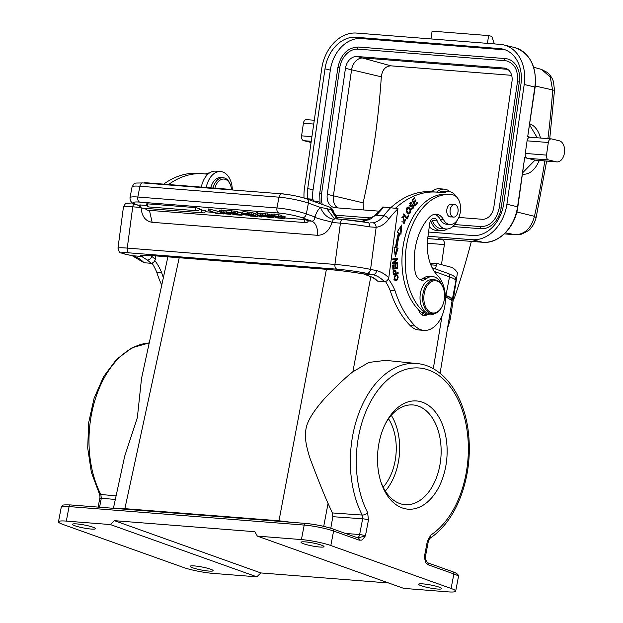 <?xml version="1.0" encoding="UTF-8"?>
<svg xmlns="http://www.w3.org/2000/svg" width="623" height="623" viewBox="0 0 623 623"><rect width="100%" height="100%" fill="white"/><g stroke="black" fill="none" stroke-linecap="round" stroke-linejoin="round"><path stroke-width="0.93" d="M113.409 508.298L124.686 456.231L137.356 417.605L141.507 378.597L167.875 256.847M179.214 257.735L124.865 508.664L116.408 508.539M291.136 522.276L278.995 520.781L326.413 269.307M352.867 371.791C346.629 376.565 337.58 385.045 325.728 397.24C313.579 410.728 306.983 421.413 305.94 429.309C304.429 435.936 305.87 445.827 310.254 458.972C317.426 478.012 323.36 492.824 328.048 503.407L332.355 512.931L332.838 516.693L362.641 518.788A4.26 0.561 -169.2 0 1 368.466 519.971L367.593 512.511A87.345 55.797 -85.5 0 1 378.527 389.476A87.345 55.797 -85.5 0 1 457.033 397.622A87.345 55.797 -85.5 0 1 430.812 535.079L427.386 541.005A4.26 0.561 -169.2 0 1 428.297 541.551L429.886 538.373C443.335 529.277 453.708 515.128 460.989 495.916C468.356 475.707 470.832 454.658 468.441 432.767C464.447 395.543 443.342 365.826 417.13 363.567L385.598 360.367L368.839 362.43L352.867 371.791L370.872 276.308M445.383 296.618L452.096 300.598L440.087 373.309M99.314 493.665A4.26 2.282 -27.3 0 0 100.864 494.506A91.604 58.515 94.5 0 1 91.503 414.186A91.604 58.515 94.5 0 1 149.232 342.93L132.177 347.696L116.618 359.269L103.644 376.565L94.096 398.253L88.661 422.69L87.718 448.015L91.347 472.289L99.314 493.665C99.976 495.838 100.132 497.411 99.789 498.384L98.123 507.099M116.112 495.83L100.864 494.506L101.3 498.244A4.26 0.561 -169.2 0 0 99.789 498.377M357.524 537.758A4.26 2.663 94.7 0 0 359.635 534.573A4.26 0.561 10.8 0 1 365.452 535.757C361.465 541.278 362.337 539.876 359.206 540.164A2.126 1.612 -70.4 0 0 358.287 538.031L332.674 528.888A2.126 1.612 109.6 0 1 333.593 531.022A21.283 2.788 -169.2 0 0 304.195 525.072A2.126 1.363 -85.5 0 1 305.667 523.421A2.126 1.363 -85.5 0 1 305.893 523.468A19.157 2.515 -169.2 0 1 332.347 528.818M368.466 519.971L365.452 535.757L357.968 537.968M330.79 528.257L332.838 516.693M451.091 588.47L453.863 573.954A2.126 1.612 -70.4 0 0 452.944 571.821C457.095 573.339 458.933 574.951 458.442 576.664L455.678 591.172A21.283 2.788 10.8 0 0 451.091 588.47L330.829 545.53A21.283 2.788 10.8 0 0 301.423 539.58L257.346 536.115L254.869 531.715L114.453 520.672L110.403 524.566L256.816 576.828L260.873 572.942L388.643 582.988M425.33 559.049L427.331 562.678A2.126 1.612 109.6 0 1 428.25 564.812C425.673 562.483 425.891 564.368 424.372 556.791L425.353 559.15M402.232 507.924A54.279 34.67 -85.5 0 1 381.245 482.973A54.279 34.67 -85.5 0 1 385.987 422.643A54.279 34.67 -85.5 0 1 422.394 402.209A54.279 34.67 -85.5 0 1 445.647 466.97A54.279 34.67 -85.5 0 1 402.232 507.924M455.678 591.172A21.283 2.788 10.8 0 1 447.844 591.85L403.759 588.385L257.346 536.115M301.423 539.58L304.195 525.072L69.083 506.585A21.283 2.788 -169.2 0 0 61.249 507.262L58.484 521.778A21.283 2.788 10.8 0 0 63.063 524.48L183.333 567.413A21.283 2.788 10.8 0 0 212.731 573.362L256.816 576.828M194.431 565.925A11.705 1.534 -169.2 0 0 190.116 566.291A11.705 1.534 -169.2 0 0 196.51 568.931A11.705 1.534 -169.2 0 0 208.806 571.057A11.705 1.534 -169.2 0 0 213.121 570.684A11.705 1.534 -169.2 0 0 206.727 568.044A11.705 1.534 -169.2 0 0 194.431 565.925M58.484 521.778A21.283 2.788 10.8 0 1 66.318 521.101L110.403 524.566M76.777 523.92A11.705 1.534 -169.2 0 0 72.463 524.293A11.705 1.534 -169.2 0 0 78.856 526.933A11.705 1.534 -169.2 0 0 91.153 529.052A11.705 1.534 -169.2 0 0 95.467 528.686A11.705 1.534 -169.2 0 0 89.073 526.046A11.705 1.534 -169.2 0 0 76.777 523.92M305.348 541.893A11.705 1.534 -169.2 0 0 301.041 542.267A11.705 1.534 -169.2 0 0 307.427 544.899A11.705 1.534 -169.2 0 0 319.731 547.025A11.705 1.534 -169.2 0 0 324.038 546.651A11.705 1.534 -169.2 0 0 317.652 544.019A11.705 1.534 -169.2 0 0 305.348 541.893M437.385 589.023A11.705 1.534 -169.2 0 0 441.691 588.657A11.705 1.534 -169.2 0 0 435.306 586.017A11.705 1.534 -169.2 0 0 423.001 583.891A11.705 1.534 -169.2 0 0 418.695 584.265A11.705 1.534 -169.2 0 0 425.081 586.905A11.705 1.534 -169.2 0 0 437.385 589.023M260.873 572.942L114.453 520.672M445.305 295.294L445.943 295.52A29.803 3.909 10.8 0 1 452.36 299.305A29.803 3.909 10.8 0 1 452.025 299.749M383.161 487.155A44.7 28.557 94.5 0 0 388.534 418.812M391.291 415.323A50.019 31.952 -85.5 0 1 385.333 491.033M385.38 423.827A50.019 31.952 -85.5 0 1 412.971 404.942A50.019 31.952 -85.5 0 1 418.337 406.095A50.019 31.952 -85.5 0 1 440.453 461.573A50.019 31.952 -85.5 0 1 405.129 504.677A50.019 31.952 -85.5 0 1 399.756 503.524A50.019 31.952 -85.5 0 1 380.832 481.711M332.355 512.931L362.212 515.057A4.26 2.282 -27.3 0 0 367.593 512.511M430.812 535.079A4.26 2.936 56.8 0 1 429.917 538.358M450.273 194.547L447.003 194.29A62.58 39.973 94.5 0 0 402.801 248.32A62.58 39.973 94.5 0 0 418.648 309.888A62.58 39.973 94.5 0 0 421.607 312.559A19.157 12.234 94.5 0 0 426.381 314.553L429.644 314.81A19.157 12.234 -85.5 0 1 424.878 312.816A62.58 39.973 -85.5 0 1 406.064 248.577A62.58 39.973 -85.5 0 1 450.273 194.547A62.58 39.973 -85.5 0 1 452.804 194.874A14.897 9.516 -85.5 0 1 460.389 211.641A14.897 9.516 -85.5 0 1 449.868 224.506A14.897 9.516 -85.5 0 1 443.545 219.709A17.031 10.879 94.5 0 0 436.31 214.219A17.031 10.879 94.5 0 0 429.364 217.287A48.532 31.002 94.5 0 0 414.887 250.454A48.532 31.002 94.5 0 0 415.027 271.215A12.771 8.161 94.5 0 0 422.005 280.186A12.771 8.161 94.5 0 0 426.264 278.754A19.157 12.234 -85.5 0 1 432.65 276.612A19.157 12.234 -85.5 0 1 441.567 284.415M418.648 309.888A10.646 6.798 94.5 0 0 424.092 315.604A10.646 6.798 94.5 0 0 427.347 314.631M423.212 313.626A10.646 6.798 -85.5 0 1 421.701 314.701M395.621 208.121A110.692 70.703 -85.5 0 1 436.77 192.133A110.692 70.703 -85.5 0 1 440.804 192.632A21.283 13.597 94.5 0 0 441.606 192.733A21.283 13.597 94.5 0 0 445.554 192.149A18.729 11.969 -85.5 0 1 449.027 191.643A18.729 11.969 -85.5 0 1 450.024 191.783A18.729 11.969 -85.5 0 1 456.527 196.891M457.282 220.176A18.729 11.969 -85.5 0 1 446.091 228.991A18.729 11.969 -85.5 0 1 437.206 220.955A6.386 4.081 94.5 0 0 434.519 218.268A6.386 4.081 94.5 0 0 434.176 218.221A6.386 4.081 94.5 0 0 429.668 223.735L427.814 237.69A38.315 24.476 94.5 0 0 437.486 275.358A29.803 19.033 -85.5 0 1 445.017 304.655A29.803 19.033 -85.5 0 1 423.967 330.385A29.803 19.033 -85.5 0 1 415.113 325.993A97.92 62.549 -85.5 0 1 395.068 290.824A55.346 35.355 94.5 0 0 388.308 278.995M407.084 219.062L408.75 215.768L408.299 215.239L406.99 217.84L403.657 213.915L403.299 214.608L407.084 219.062M414.918 206.143L417.441 203.051L417.106 202.358L415.027 204.905L414.054 202.903L415.923 200.606L415.588 199.921L413.719 202.21L412.839 200.411L414.84 197.966L414.497 197.273L412.052 200.263L414.918 206.143M397.614 263.14L397.622 262.4L393.759 262.68L397.676 259.332L397.684 258.537L392.77 258.895L392.763 259.635L396.617 259.355L392.708 262.704L392.7 263.498L397.614 263.14L396.633 263.07L396.641 262.47M400.963 234.279L401.78 224.958L397.092 232.075L398.502 232.877A73.864 47.184 94.5 0 0 395.519 247.604L394.009 247.284L395.34 256.723L398.144 248.172L396.851 247.899A71.731 45.822 -85.5 0 1 399.756 233.594L400.963 234.279M405.051 218.992L405.573 220.324L404.226 222.52L403.159 217.583L403.634 217.715L403.821 216.874L403.237 216.703L404.202 223.384L405.051 218.992M397.77 268.233L397.622 263.903L397.038 264.02L397.163 267.579L395.488 267.906L395.379 264.697L394.803 264.806L394.912 268.015L393.409 268.311L393.292 264.884L392.716 264.993L392.856 269.191L397.77 268.233L392.848 268.926M393.113 272.679L393.292 274.844L398.167 273.326L398.105 272.562L396.119 273.178L396.002 271.714L394.881 269.961L393.082 271.792L393.113 272.679M411.398 205.512L412.379 205.582L413.306 207.148L411.998 208.495L411.281 207.957L410.923 208.588L411.671 209.32C414.248 207.918 414.443 206.353 412.255 204.624L410.456 205.8L410.331 203.628L411.087 203.106L411.717 203.573L412.083 202.942L411.141 202.234L410.495 206.719L412.753 205.481L411.398 205.512L410.02 206.517M412.73 204.531L412.255 204.624M408.252 213.938C411.39 213.261 411.585 211.002 408.852 207.163C406.188 207.295 405.643 209.242 407.208 212.98L408.836 214.11M407.8 207.054L408.283 207M396.625 280.405L397.786 279.556L397.061 274.813L394.577 275.958L395.325 280.685L396.625 280.405L394.857 280.584M434.667 214.289A17.031 10.879 -85.5 0 1 440.274 219.452A14.897 9.516 94.5 0 0 446.598 224.249L449.868 224.506M432.65 276.612L429.387 276.355A19.157 12.234 94.5 0 0 428.328 276.347A19.157 12.234 94.5 0 0 423.001 278.497A12.771 8.161 -85.5 0 1 420.393 279.797M361.247 221.539L364.284 221.134L370.771 218.86L374.984 215.496L382.834 206.961L397.941 208.557L388.783 277.796C387.895 280.288 386.439 281.565 384.399 281.635L377.538 281.098L372.609 277.399A4.26 3.045 126.1 0 0 373.816 277.835L363.637 273.902L372.842 274.626C374.867 274.533 376.152 273.217 376.697 270.678A53.212 33.992 94.5 0 1 384.391 274.159A53.212 33.992 94.5 0 1 388.783 277.796M380.092 209.881A4.26 2.515 41.9 0 1 381.782 209.336L376.463 215.192L374.999 215.496M363.637 273.902L363.505 273.894C350.702 271.823 338.725 270.327 327.566 269.401A4.26 2.718 -85.5 0 1 327.34 269.37A34.055 2.196 -172.4 0 1 352.05 272.15A34.055 2.196 -172.4 0 1 363.637 273.902M372.609 277.399L363.388 273.863M370.093 222.878L372.858 222.832A28.526 18.223 94.5 0 0 383.745 215.768L376.463 215.192L361.41 221.562M140.113 207.404L132.738 206.82L127.256 248.094L334.933 264.425L340.415 223.151A4.26 2.718 -85.5 0 1 343.429 219.475A4.26 2.718 -85.5 0 1 343.655 219.506A21.283 1.371 -172.4 0 1 367.928 222.606A4.26 2.165 -80.2 0 1 368.092 222.621L368.232 222.66M372.858 222.832A4.26 3.247 82.5 0 1 376.152 227.325L369.548 226.873A4.26 2.165 -80.2 0 0 368.107 222.629M331.989 222.668C329.084 231.016 324.209 235.229 317.356 235.299A12.771 8.161 94.5 0 0 314.662 223.33A12.771 8.161 94.5 0 0 311.71 221.157C313.657 221.087 314.701 219.678 314.849 216.944L315.082 216.796C313.353 216.913 316.048 217.957 323.166 219.927C330.688 221.656 333.624 222.567 331.989 222.668L332.254 222.504A4.26 2.718 94.5 0 1 333.437 219.693A4.26 2.718 94.5 0 1 333.772 219.366L334.894 218.805L343.429 219.475L368.092 222.621M317.356 235.299L152.129 222.31C145.432 221.165 141.764 216.29 141.125 207.669M126.407 254.433A4.26 3.263 102 0 1 126.08 254.386C118.191 251.482 120.294 254.877 117.973 248.133A25.543 1.651 7.6 0 1 127.256 248.094A4.26 2.718 94.5 0 0 129.366 252.876A21.283 1.371 7.6 0 0 126.407 254.433L132.512 255.726L141.717 256.45L147.199 260.017A4.26 3.045 126.1 0 0 151.771 256.396L150.626 255.508M334.434 218.751L326.67 208.573L331.327 210.068A4.26 3.224 -70.4 0 0 329.427 207.023C332.402 207.295 334.637 213.969 334.045 213.222L332.807 210.878L331.327 210.068L336.7 218.946M332.807 210.878L338.172 219.062M326.67 208.573L320.518 207.459A17.031 10.879 94.5 0 0 319.163 208.775A17.031 10.879 94.5 0 0 315.082 216.796M219.366 211.656L208.682 208.907L208.362 210.566L216.204 213.37L223.735 213.962L216.874 213.144L208.362 210.566M226.998 210.963L219.662 210.107L219.351 211.719M219.343 211.765L224.88 212.139L221.181 211.937L222.201 212.708L227.325 213.058L230.954 214.359L225.168 213.86L221.484 212.825L219.343 211.765L219.662 210.107M241.35 214.725L241.669 213.066L236.039 211.329L227.037 210.356L226.717 212.015L234.56 214.81L242.036 215.223L237.254 213.853L237.223 213.401L237.254 213.853M242.768 212.832L241.755 212.747L241.444 214.405L246.35 215.083L241.444 214.405M255.928 213.845L254.059 213.518M253.538 213.448L253.506 212.996L250.166 212.241L243.001 211.61L242.69 213.268L250.532 216.064L258.008 216.477L253.226 215.106L253.195 214.655L253.226 215.106M260.134 214.18L257.587 212.755L256.154 212.645L255.843 214.304L260.507 216.897L261.925 217.006L262.174 215.706M271.659 215.091L269.821 214.771M269.891 214.39L260.453 213.121L260.001 214.873L265.063 215.052L269.58 216.049L269.891 214.39M285.155 216.773L284.836 218.432A6.199 0.81 10.8 0 1 284.836 218.432L285.155 216.765A6.199 0.81 -169.2 0 0 285.155 216.765L284.361 216.228L284.041 217.886L284.836 218.424A6.199 0.81 10.8 0 1 284.197 218.657L277.219 217.91L271.293 215.784L274.097 215.69L281.604 217.014L281.923 215.356L274.416 214.032L271.573 214.289M284.361 216.228L282.694 216.095L282.375 217.754L282.787 218.237L282.375 217.754L284.041 217.886M283.099 216.578L281.479 216.586M147.378 203.838L146.444 203.916A2.554 2.554 0 0 0 148.749 206.945A2.554 1.635 94.5 0 1 148.476 206.883A2.554 1.635 94.5 0 1 147.378 203.838L195.638 207.63L199.718 208.666A2.554 2.554 0 0 1 197.008 210.738A2.554 1.635 -85.5 0 1 196.736 210.675A2.554 1.635 -85.5 0 1 195.638 207.63M140.261 204.951L139.318 205.029A2.554 2.554 0 0 0 141.631 208.059A2.554 1.635 94.5 0 1 141.359 207.996A2.554 1.635 94.5 0 1 140.261 204.951L146.623 205.45M201.65 209.78A2.554 1.635 -85.5 0 0 202.748 212.825A2.554 1.635 -85.5 0 0 203.02 212.887A2.554 2.554 0 0 0 205.73 210.815L199.337 209.593M304.32 219.522A2.554 1.635 -85.5 0 0 305.418 222.567A2.554 1.635 -85.5 0 0 305.691 222.629A2.554 2.554 0 0 0 308.401 220.565L304.32 219.522L284.921 217.995M205.356 211.742L213.424 212.381M231.086 213.767L231.779 213.821M246.373 214.966L247.752 215.075M258.171 215.893L258.786 215.94M262.081 216.204L263.311 216.298M155.781 255.897L155.306 259.433C154.426 261.925 152.962 263.21 150.922 263.28L144.061 262.742A48.96 31.275 -85.5 0 0 139.505 258.888A48.96 31.275 -85.5 0 0 132.512 255.726L132.092 255.664M144.061 262.742L132.138 255.671M145.089 255.266L141.717 256.45A34.055 2.196 -172.4 0 1 152.97 255.656L327.34 269.37M168.568 184.533A110.692 70.703 -85.5 0 1 203.293 173.77A110.692 70.703 -85.5 0 1 207.327 174.276A21.283 13.597 94.5 0 0 207.786 174.339A20.863 13.324 94.5 0 0 201.322 187.102M163.366 277.663A97.92 62.549 -85.5 0 1 161.591 272.469A55.346 35.355 94.5 0 0 154.831 260.64M206.221 187.492A20.863 13.324 -85.5 0 1 220.612 171.543A20.863 13.324 -85.5 0 1 221.726 171.707A20.863 13.324 -85.5 0 1 232.356 189.968M220.612 171.543L215.714 171.161A20.863 13.324 94.5 0 0 207.786 174.339M209.608 172.89A18.729 11.969 94.5 0 0 207.179 173.412A21.283 13.597 -85.5 0 1 205.037 173.942M203.293 173.77L198.394 173.389A110.692 70.703 94.5 0 0 163.67 184.143M152.02 263.147A55.346 35.355 -85.5 0 1 156.692 272.087A97.92 62.549 94.5 0 0 161.746 285.147M161.591 272.469L156.692 272.087M213.05 188.029A14.897 9.516 -85.5 0 1 214.024 185.093A14.897 9.516 -85.5 0 1 223.089 177.719L220.799 177.539A14.897 9.516 94.5 0 0 211.742 184.906A14.897 9.516 94.5 0 0 210.761 187.85M223.089 177.719A14.897 9.516 -85.5 0 1 230.448 184.914L230.697 185.646A13.62 8.699 -85.5 0 1 231.561 189.906M214.873 188.169A13.62 8.699 -85.5 0 1 215.683 185.81A13.62 8.699 -85.5 0 1 230.697 185.646M252.136 191.526L254.441 191.705M262.883 192.367L265.196 192.499M269.237 192.873L267.174 192.709M274.618 193.294L272.555 193.13M281.806 193.808L284.088 193.987M241.039 190.654L238.975 190.49M247.681 191.175L249.761 191.284M210.348 209.04L210.029 210.699M217.186 211.485L216.874 213.144M223.813 213.541L223.735 213.962M226.788 212.038L226.679 212.614M222.349 211.968L222.201 212.708M231.125 213.588L230.954 214.359M223.587 212.965L229.124 214.039L226.842 213.222L224.078 213.315L224.163 212.902M229.139 213.954L228.571 213.666M234.193 210.987L233.882 212.645L226.717 212.015M233.882 212.645L237.223 213.401L237.542 211.742M242.191 214.678L242.036 215.223M235.899 213.923L232.667 213.673L235.229 214.585L239.98 214.88L235.899 213.923M232.371 212.739L229.389 212.498L231.663 213.315L235.712 213.611L232.371 212.739M235.362 213.884L235.229 214.585M231.787 212.692L231.663 213.315M245.392 214.234L245.306 214.709M246.435 214.608L246.35 215.083M250.166 212.241L249.846 213.899L242.69 213.268M249.846 213.899L253.195 214.655L253.506 212.996M258.226 215.628L258.008 216.477M251.871 215.184L248.639 214.927L251.201 215.838L255.952 216.134L251.871 215.184M248.343 213.993L245.353 213.759L247.635 214.569L251.684 214.865L248.343 213.993M251.334 215.137L251.201 215.838M247.752 213.946L247.635 214.569M257.587 212.755L257.268 214.413L255.843 214.304M257.268 214.413L261.925 217.006M269.58 216.049L262.057 215.114L272.983 217.193L273.583 217.739L270.989 217.723L263.303 216.337L263.381 215.932M273.84 217.077L273.583 217.739M263.303 216.337L265.032 216.165M264.97 216.469L269.946 217.365L271.433 217.108L260.764 215.309L260.134 214.779L260.453 213.121M273.17 216.165L281.604 217.014M273.186 216.126L277.671 217.739L282.826 218.019M271.558 214.203L271.293 215.784L271.605 214.125M385.497 281.503A55.346 35.355 -85.5 0 1 390.169 290.443L395.068 290.824M390.169 290.443A97.92 62.549 94.5 0 0 410.214 325.611A29.803 19.033 94.5 0 0 419.069 330.003L423.967 330.385M436.77 192.133L431.871 191.744A110.692 70.703 94.5 0 0 390.987 207.498M436.575 192.118A20.863 13.324 -85.5 0 1 444.292 189.135A20.863 13.324 -85.5 0 1 450.063 191.791M444.292 189.135L439.394 188.746A20.863 13.324 94.5 0 0 431.677 191.728M429.294 226.577A20.863 13.324 94.5 0 0 436.123 230.339L441.022 230.728A20.863 13.324 -85.5 0 1 430.688 220.573M447.135 228.999A20.863 13.324 -85.5 0 1 441.022 230.728M449.027 191.643L444.129 191.253A18.729 11.969 94.5 0 0 440.656 191.767A21.283 13.597 -85.5 0 1 438.514 192.305M431.63 219.312A6.386 4.081 -85.5 0 1 432.307 220.573A18.729 11.969 94.5 0 0 441.193 228.602L446.091 228.991M406.694 217.816L406.445 218.307M408.065 215.714L408.75 215.768M406.99 217.84L406.009 217.762L403.315 214.592M414.895 204.897L414.529 205.349M416.592 202.989L417.441 203.051M414.84 197.966L413.991 197.896M412.839 200.411L412.091 200.349M413.719 202.21L412.971 202.156M415.923 200.606L415.082 200.544M414.054 202.903L413.306 202.841M413.579 202.202L413.213 202.654M415.027 204.905L414.279 204.842M396.633 263.07L392.7 263.35M396.617 259.355L392.763 259.487M397.676 259.332L396.695 259.254L396.703 258.607M393.759 262.68L392.825 262.61M400.644 226.686L400.021 233.742M396.851 247.899L395.878 247.822A71.731 45.822 94.5 0 1 398.775 233.516L399.756 233.594M398.144 248.172L395.878 247.822M397.163 248.094L395.044 254.581M394.032 247.424L395.519 247.611M404.6 222.466L403.688 223.26M402.762 216.757L403.821 216.874M402.676 217.544L402.847 216.796M403.159 217.583L401.905 217.528M401.936 221.687L404.226 222.52M396.773 267.656L396.789 268.163M393.409 268.311L392.825 268.264M395.488 267.906L394.912 267.859M394.351 270.016L394.873 270.771M396.119 273.178L395.527 273.131M398.167 273.326L393.261 274.47M397.155 272.858L397.186 273.248M394.764 270.756L395.543 273.357L393.806 273.902L393.666 271.714L394.764 270.756L393.401 270.74M393.806 273.902L393.206 273.855M393.09 271.667L393.666 271.714M410.643 202.343L410.97 203.098M412.083 202.942L411.11 202.864M411.087 203.106L409.918 203.051M412.208 204.648L412.761 205.481M412.379 208.409L411.523 209.235M407.87 207.085L409.147 208.378M409.303 213.191L408.338 213.977M407.029 212.716L408.89 213.245L407.613 212.318L406.78 210.224L408.221 207.872L410.323 210.823L408.89 213.245M408.221 207.872L406.835 207.856M396.804 279.478L395.644 280.327M396.547 274.836L397.458 275.748M397.435 275.732C398.627 277.017 398.331 278.317 396.532 279.634L394.904 279.75C393.806 277.328 394.647 275.989 397.435 275.732L394.616 275.919M393.938 279.68L395.364 279.906L393.931 279.672M434.722 313.556A19.157 12.234 -85.5 0 1 429.644 314.81M452.057 204.367A6.386 4.081 94.5 0 0 451.325 204.204A6.386 4.081 94.5 0 0 446.816 209.717A6.386 4.081 94.5 0 0 450.32 216.936A6.386 4.081 94.5 0 0 451.068 216.89M434.885 279.859L432.269 279.657A17.031 10.879 94.5 0 0 420.245 294.36A17.031 10.879 94.5 0 0 429.597 313.603L432.214 313.813A17.031 10.879 -85.5 0 1 431.311 313.681A17.031 10.879 -85.5 0 1 422.853 294.562A17.031 10.879 -85.5 0 1 434.885 279.859A17.031 10.879 -85.5 0 1 435.789 279.992A17.031 10.879 -85.5 0 1 443.296 288.083A17.031 10.879 -85.5 0 1 443.381 288.332M454.837 216.89A6.277 4.011 -85.5 0 1 453.599 217.084A6.277 4.011 -85.5 0 1 450.063 211.477A6.277 4.011 -85.5 0 1 453.342 204.765A6.277 4.011 -85.5 0 1 454.58 204.57A6.277 4.011 -85.5 0 1 458.115 210.177A6.277 4.011 -85.5 0 1 454.837 216.89M441.925 306.773A17.031 10.879 -85.5 0 1 441.808 307.007A17.031 10.879 -85.5 0 1 432.214 313.813M444.363 299.048A16.175 10.334 -85.5 0 1 442.05 306.547A16.175 10.334 -85.5 0 1 432.074 312.886A16.175 10.334 -85.5 0 1 424.045 294.726A16.175 10.334 -85.5 0 1 436.326 280.887A16.175 10.334 -85.5 0 1 443.459 288.566A16.175 10.334 -85.5 0 1 444.363 299.048M471.362 241.389A552.835 353.14 -85.5 0 1 454.946 296.346A12.771 8.161 -85.5 0 1 453.248 299.865M442.307 239.746L438.312 238.78A1.277 0.818 94.5 0 0 438.397 238.796A1.277 0.818 94.5 0 0 438.483 238.796M441.473 264.658L444.37 244.59A4.26 2.718 94.5 0 0 442.314 239.746L427.697 238.593M428.001 236.242L472.07 239.707A38.315 29.328 103.5 0 0 506.92 204.212L517.853 206.883C515.346 227.029 498.688 244.029 482.809 242.285A1.277 0.818 -85.5 0 1 482.724 242.277L472.07 239.707M304.047 198.044A38.315 29.328 103.5 0 1 304.46 188.294L321.741 68.569A38.315 29.328 103.5 0 1 356.59 33.074L500.261 44.373A38.315 29.328 103.5 0 1 503.781 44.926A38.315 29.328 103.5 0 1 524.2 84.487L506.92 204.212M428.562 232.036L472.678 235.51A34.055 26.073 -76.5 0 0 503.649 203.955L520.929 84.23A34.055 26.073 -76.5 0 0 502.784 49.069A34.055 26.073 -76.5 0 0 499.662 48.571L355.982 37.279A34.055 26.073 -76.5 0 0 325.004 68.826L307.731 188.551A34.055 26.073 -76.5 0 0 307.482 198.799M494.374 43.906L491.781 36.36L488.588 35.589L432.097 31.15L430.976 38.922M487.466 43.369L488.588 35.589M535.134 87.158L534.853 87.056A38.315 29.328 -76.5 0 0 514.434 47.496C529.994 53.017 536.894 66.24 535.134 87.158L527.697 136.624L534.853 87.056L524.2 84.487M530.228 137.231L527.697 136.624M517.853 206.883L524.667 157.627L535.048 160.134A10.646 6.798 94.5 0 0 535.733 160.236L556.954 161.91A10.646 6.798 -85.5 0 1 556.277 161.801L548.552 159.94A4.26 2.718 -85.5 0 1 546.496 155.096L548.318 142.496A4.26 2.718 -85.5 0 1 551.308 138.89A4.26 2.718 -85.5 0 1 551.581 138.937L559.306 140.798A10.646 6.798 -85.5 0 1 564.516 152.37A10.646 6.798 -85.5 0 1 556.954 161.91M529.838 123.845A25.543 16.315 -85.5 0 1 539.759 135.596L540.593 138.049M539.347 160.524L537.524 163.989A25.543 16.315 -85.5 0 1 523.133 174.199A25.543 16.315 -85.5 0 1 522.58 174.136M523.009 174.183L522.58 174.152M533.67 67.214L541.519 69.441L550.234 76.956L552.663 90.312A544.136 336.56 -85.3 0 1 547.913 138.625M505.44 232.792L515.276 234.746L504.326 233.882L515.68 234.801A8.512 5.436 -85.5 0 1 515.276 234.746C524.885 234.318 531.287 228.182 534.472 216.329L516.841 211.991M530.36 137.27A4.26 2.718 94.5 0 0 530.087 137.224A4.26 2.718 94.5 0 0 527.089 140.829L525.267 153.429A4.26 2.718 94.5 0 0 527.331 158.273L548.552 159.94M306.68 119.678A4.26 2.718 94.5 0 0 306.407 119.639A4.26 2.718 94.5 0 0 303.409 123.237L301.594 135.845A4.26 2.718 94.5 0 0 303.65 140.681L311.079 142.472M312.762 199.531A34.055 26.073 103.5 0 1 313.058 189.836L330.338 70.111A34.055 26.073 103.5 0 1 361.309 38.556L504.988 49.856A34.055 26.073 103.5 0 1 505.401 49.895M452.781 226.523L480.816 228.727A22.35 17.109 -76.5 0 0 501.149 208.02L519.333 81.995A22.35 17.109 -76.5 0 0 507.426 58.92A22.35 17.109 -76.5 0 0 505.378 58.593A1.067 0.678 -85.5 0 0 505.308 58.585L358.365 47.029A1.067 0.678 94.5 0 0 357.61 47.987A1.067 0.678 94.5 0 0 358.132 49.147A20.224 15.482 103.5 0 0 339.737 67.876L321.546 193.901A20.224 15.482 103.5 0 0 322.325 204.492M339.737 67.876L337.868 67.658C340.789 54.388 347.626 47.512 358.365 47.029A1.067 0.678 94.5 0 1 358.435 47.044L505.237 58.585M368.59 219.903L336.132 217.349M358.132 49.147L505.074 60.696A20.224 15.482 103.5 0 1 506.927 60.992C514.785 63.663 518.297 70.594 517.464 81.784L519.333 81.995M334.637 215.106L372.056 218.05L334.637 215.106M480.816 228.727A1.067 0.678 -85.5 0 1 480.302 227.574A1.067 0.678 -85.5 0 1 481.057 226.616L454.673 224.545L480.987 226.616M458.801 217.435L482.186 219.273A12.771 9.773 -76.5 0 0 493.798 207.443L511.989 81.418A12.771 9.773 -76.5 0 0 505.183 68.234A12.771 9.773 -76.5 0 0 504.007 68.047L357.065 56.498A12.771 9.773 -76.5 0 0 345.454 68.328L327.27 194.353A12.771 9.773 -76.5 0 0 334.068 207.537A12.771 9.773 -76.5 0 0 335.244 207.716L378.948 211.158M337.721 207.911A12.771 9.773 103.5 0 1 333.391 195.824L351.582 69.799A12.771 9.773 103.5 0 1 363.193 57.97L507.659 69.332M357.065 56.498L390.901 65.836C385.458 66.147 382.265 69.807 381.315 76.816C378.504 119.585 372.437 161.598 363.123 202.841L363.443 209.935M390.901 65.836L511.67 75.336M449.058 319.023L450.242 319.334L447.415 328.944M435.539 268.988L436.365 265.266A2.126 1.363 -85.5 0 1 437.821 263.7A2.126 1.363 -85.5 0 1 437.977 263.724L450.569 267.072A20.434 13.052 -85.5 0 1 457.422 272.827L450.242 319.334M124.732 509.193A4.26 2.718 -85.5 0 0 124.865 508.664L278.995 520.781A4.26 2.718 94.5 0 1 278.87 521.311M323.719 526.365L328.048 503.407M442.057 315.705L433.297 368.738M99.587 507.215L101.3 498.244L115.325 499.459M332.355 528.826A2.126 1.612 109.6 0 1 332.674 528.888C324.466 526.201 315.464 524.379 305.667 523.421L70.563 504.934A2.126 1.363 94.5 0 0 69.083 506.585L66.318 521.101M359.206 540.164L333.593 531.022L330.829 545.53M345.337 533.405L359.635 534.573L362.641 518.788L362.212 515.057A91.604 58.515 -85.5 0 1 358.404 414.381A91.604 58.515 -85.5 0 1 417.13 363.567M427.386 541.005L424.372 556.791A4.26 0.561 10.8 0 1 425.291 557.328L428.297 541.551M458.442 576.664A21.283 2.788 -169.2 0 0 453.863 573.954L428.25 564.812M70.788 504.98A2.126 1.363 94.5 0 0 70.563 504.934C59.598 504.677 63.46 505.276 61.249 507.262M452.36 299.305L455.919 280.654A29.803 3.909 -169.2 0 0 449.502 276.861L434.278 271.433M445.943 295.52L449.502 276.861A3.403 2.585 -70.4 0 0 448.038 273.45L432.144 267.781M384.002 206.945A116.221 74.238 94.5 0 0 381.782 209.336M129.366 252.876L337.043 269.198A4.26 2.718 -85.5 0 1 334.933 264.425A25.543 1.651 7.6 0 1 370.568 269.37L376.152 227.325A32.778 20.941 94.5 0 0 388.674 219.203A4.26 2.336 37.6 0 0 383.745 215.768A116.221 74.238 -85.5 0 1 390.855 207.49M388.674 219.203A111.969 71.52 -85.5 0 1 397.957 208.798M337.043 269.198A21.283 1.371 7.6 0 1 366.737 273.326A4.26 3.263 102 0 0 370.568 269.37L376.697 270.678M384.399 281.635A48.96 31.275 94.5 0 0 379.89 277.819A48.96 31.275 94.5 0 0 372.842 274.626L366.737 273.326M373.816 277.835A48.96 31.275 -85.5 0 1 377.538 281.098M369.548 226.873A25.543 1.651 -172.4 0 0 340.415 223.151L332.254 222.504M333.772 219.366C327.659 218.182 323.236 214.211 320.518 207.459L308.401 203.129A21.283 2.788 -169.2 0 0 279.003 197.18A4.26 2.718 -85.5 0 1 281.954 193.87L142.846 182.936A4.26 2.718 94.5 0 0 139.895 186.246L137.839 197.024L276.947 207.957L279.003 197.18L139.895 186.246A21.283 2.788 -169.2 0 0 132.06 186.923L130.005 197.701A21.283 2.788 10.8 0 1 137.839 197.024A4.26 2.718 94.5 0 0 139.669 202.101A17.031 2.235 10.8 0 0 137.068 204.811L139.279 205.598M327.791 269.409A4.26 2.718 -85.5 0 1 327.566 269.401L153.196 255.695A4.26 2.718 94.5 0 0 153.422 255.695M152.97 255.656A4.26 2.718 94.5 0 0 153.196 255.695C142.083 254.908 142.317 255.469 142.628 255.352L143.01 255.235M329.403 207.015L306.571 198.862A4.26 3.224 109.6 0 1 308.401 203.129L306.345 213.907C305.667 216.407 304.32 217.707 302.319 217.809L311.71 221.157L308.315 220.892M314.849 216.944L306.345 213.907A21.283 2.788 10.8 0 0 276.947 207.957C276.62 210.535 277.227 212.225 278.769 213.035L139.669 202.101M278.769 213.035A17.031 2.235 10.8 0 1 302.319 217.809M137.06 204.811A4.26 3.224 109.6 0 1 136.421 204.671L139.279 205.691M134.163 203.768A4.26 2.718 94.5 0 0 132.738 206.82A25.543 1.651 -172.4 0 0 123.463 206.867L125.278 203.869L126.22 203.355L132.613 202.934M152.129 222.31L149.434 210.34M150.922 263.28A48.96 31.275 94.5 0 0 147.199 260.017M155.306 259.433A53.212 33.992 94.5 0 0 151.771 256.396L151.872 255.594M208.721 173.529L207.179 173.412M226.11 189.478A2.554 1.635 -85.5 0 1 227.037 189.127A2.554 1.635 -85.5 0 1 227.317 189.19M145.556 182.757A2.554 1.635 94.5 0 0 145.284 182.695A2.554 1.635 94.5 0 0 144.349 183.053M310.122 200.131A2.554 1.635 -85.5 0 1 311.555 199.119A2.554 1.635 -85.5 0 1 311.835 199.181M316.134 202.28A2.554 1.635 -85.5 0 1 317.574 201.268A2.554 1.635 -85.5 0 1 317.847 201.322M221.593 209.951L221.274 211.61M223.416 210.161L223.104 211.82M225.199 210.481L224.88 212.139M227.473 212.279L227.325 213.058M230.105 213.222L230.004 213.744M225.985 213.074L225.853 213.775M227.963 214.071L228.073 213.51M231.265 212.373L231.585 210.714M236.039 211.329L235.728 212.988M237.877 214.795L237.994 214.172M234.676 213.549L234.77 213.058M247.238 213.627L247.549 211.968M252.011 212.583L251.692 214.242M257.47 215.208L257.322 215.979M253.849 216.049L253.966 215.433M250.641 214.803L250.734 214.312M271.348 216.749L271.464 216.134M267.423 216.446L267.314 217.038M270.063 216.781L269.946 217.365M262.883 213.128L262.563 214.779M265.375 213.393L265.063 215.052M267.711 213.798L267.399 215.457M263.132 215.106L263.038 215.597M263.545 215.137L263.443 215.683M266.792 215.613L266.699 216.088M270.616 214.896L270.296 216.555M278.201 216.212L278.52 214.561M274.618 216.017L274.455 216.859M277.928 216.422L277.671 217.739M281.401 216.999L281.16 218.245M274.416 214.032L274.097 215.69M146.249 208.417A2.554 1.635 94.5 0 0 147.371 210.146A2.554 1.635 94.5 0 0 147.643 210.2A2.554 2.554 0 0 1 145.385 208.355M410.214 325.611L415.113 325.993M440.656 191.767L445.554 192.149M432.307 220.573L437.206 220.955M396.002 271.714L395.395 271.659M411.655 206.127L410.682 206.049M410.331 203.628L409.63 203.573M406.764 212.256L407.613 212.318M406.219 210.177L406.78 210.224M396.835 279.478L397.786 279.556M423.001 278.497L426.264 278.754M421.607 312.559L424.878 312.816M440.274 219.452L443.545 219.709M444.37 244.59L427.331 243.25M438.312 238.78L482.724 242.277A38.315 29.328 -76.5 0 0 517.573 206.781L524.667 157.627M482.895 242.285A1.277 0.818 -85.5 0 1 482.809 242.285L438.397 238.796M537.283 137.792L529.667 125.028M522.798 172.61L535.048 160.134L556.277 161.801M544.798 160.952A544.136 336.56 -85.3 0 1 534.472 216.329L536.123 217.622L546.636 161.1M541.519 69.441L547.119 72.33C552.282 76.863 553.263 81.122 553.489 81.8L554.493 90.358L535.282 86.029M536.115 217.661L536.123 217.622C534.752 222.536 532.844 226.18 530.407 228.555C530.103 229.778 527.011 231.686 521.147 234.279L515.68 234.801M548.318 142.496L527.089 140.829M525.267 153.429L546.496 155.096M313.735 124.055L303.409 123.237M301.594 135.845L311.913 136.655M311.251 141.281L303.65 140.681M307.731 188.551L313.058 189.836M330.338 70.111L325.004 68.826M355.982 37.279L361.309 38.556M504.988 49.856L499.662 48.571M505.074 60.696A1.067 0.678 -85.5 0 1 504.552 59.535A1.067 0.678 -85.5 0 1 505.308 58.585L507.426 58.92M499.514 207.895L501.149 208.02M517.464 81.784L499.272 207.802C496.476 219.997 490.402 226.266 481.057 226.616A1.067 0.678 -85.5 0 1 481.12 226.624M319.918 193.769L321.546 193.901M327.27 194.353L363.123 202.841M381.315 76.816L345.454 68.328M506.312 68.608L504.007 68.047M436.365 265.266L430.805 264.83M437.821 263.7L430.143 263.093L437.658 263.7M427.331 562.678L452.944 571.821M425.322 559.018L425.291 557.328M455.919 280.654C455.53 277.788 455.024 276.448 454.401 276.651C453.162 276.005 455.771 276.628 448.038 273.45M452.08 300.613L451.87 299.375C450.85 298.697 453.466 298.845 444.674 295.31M338.196 219.062L336.42 217.653L334.045 213.214M334.053 218.681L334.894 218.805M117.973 248.133L123.463 206.867M132.185 255.679L126.08 254.386M306.571 198.862C299.048 196.401 290.848 194.734 281.954 193.87M130.005 197.701C129.95 201.463 132.092 203.783 136.421 204.671M142.846 182.936C132.715 183.201 135.059 182.313 132.06 186.923M143.843 183.014A2.554 2.554 0 0 1 145.284 182.695L227.037 189.127A2.554 2.554 0 0 1 228.415 189.657M313.906 201.486A2.554 2.554 0 0 0 311.555 199.119L306.064 198.69M319.918 203.628A2.554 2.554 0 0 0 317.574 201.268L313.813 200.972M238.126 212.069L237.807 213.728M254.091 213.331L253.779 214.99M197.008 210.738L148.749 206.945M203.02 212.887L141.631 208.059M305.691 222.629L147.643 210.2M409.475 205.722L410.456 205.8M411.016 208.417L411.998 208.495M453.599 217.084L449.588 216.773M454.58 204.57L450.577 204.251M442.05 306.547L441.808 307.007M443.459 288.566L443.296 288.083M549.735 138.765L554.493 90.358M514.434 47.496L503.781 44.926M551.308 138.89L530.087 137.224M306.407 119.639L314.28 120.255M320.082 203.69L319.677 193.683L337.868 67.658"/></g></svg>
